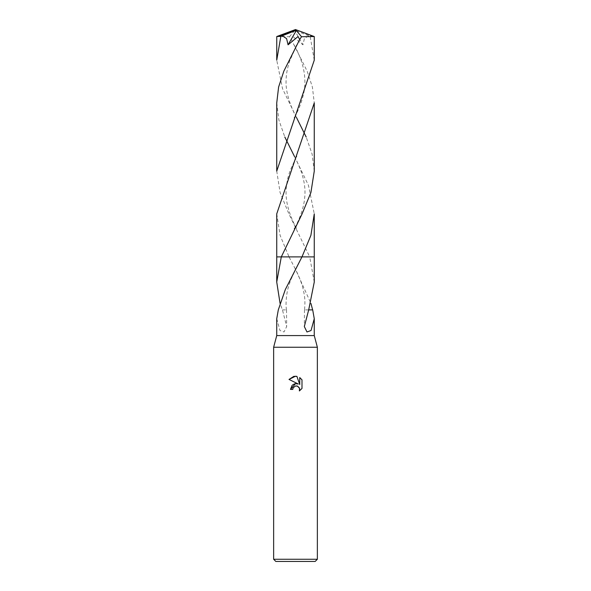 <?xml version="1.0" encoding="UTF-8"?>
<svg xmlns="http://www.w3.org/2000/svg" width="591" height="591" viewBox="0 0 591 591"><rect width="100%" height="100%" fill="white"/><g stroke="black" fill="none" stroke-linecap="round" stroke-linejoin="round"><path stroke-width="0.44" stroke-dasharray="2.96 2.22" d="M317.36 347.235L273.64 347.235M314.264 335.577L276.736 335.577M317.36 559.263L273.64 559.263M315.173 561.45L275.827 561.45M314.264 282.04L309.699 256.886L289.029 256.886L295.5 269.319L310.932 303.412M308.539 309.891L312.698 309.891M314.264 256.886L309.699 256.886L314.264 256.886L309.706 256.886L288.933 213.957L280.082 192.526L276.736 171.117M293.003 388.132L294.961 386.145M301.994 388.45L301.994 379.828M290.469 389.41L292.767 389.41M295.352 383.685L294.665 383.832M292.693 384.83L292.094 385.369M289.006 379.429L298.285 384.002M296.992 385.975L299.703 388.819M299.74 377.553L299.74 384.542L296.911 376.378M308.546 309.883L304.468 309.883L308.546 309.883M276.736 213.868L280.104 235.366L289.029 256.886L276.736 256.886L301.979 256.886M276.736 318.726L279.971 330.532L284.02 331.972L286.672 326.55L282.454 309.883L280.068 303.412M289.029 256.886L309.706 256.886M285.46 309.891L282.306 309.883M282.454 309.883L285.453 309.883M276.736 36.553L289.472 36.745L291.297 39.501L307.202 71.252L312.403 87.091L314.264 102.952M314.264 171.117L312.114 154.059L306.182 137.031M296.409 117.358L282.542 88.739L276.736 60.193M314.264 60.186L310.157 36.376L308.687 35.785L304.387 38.644L302.947 44.827L292.959 36.546L291.297 39.501M308.687 35.785L295.936 30.717L295.5 29.55L312.129 36.376L310.157 36.376M312.129 36.376L314.242 36.531M276.736 102.952L278.878 119.973L284.818 137.031M294.606 156.726L308.45 185.301L314.264 213.868M295.936 30.717L294.687 30.525L302.947 44.827M295.936 30.769L295.5 29.55M294.687 30.525L289.472 36.745M304.468 309.883L304.328 326.55M294.333 267.117C298.433 274.83 301.292 281.833 302.902 288.113C304.624 295.759 305.421 299.327 304.557 309.906M286.443 309.906C285.763 305.333 285.978 299.571 287.093 292.626C287.352 290.314 288.578 286.066 290.757 279.89L296.667 267.117M286.532 309.883L286.672 326.55M294.392 45.404C302.319 59.772 305.761 73.439 304.72 86.404C304.646 89.81 303.493 95.121 301.24 102.332C298.529 109.956 295.788 115.105 294.377 117.764M296.623 228.687C291.023 218.515 285.32 203.725 286.11 190.45C286.391 183.683 287.787 176.938 290.292 170.208L296.601 156.327M296.623 117.764C292.294 110.125 285.401 93.843 286.081 80.952C286.074 74.894 287.27 68.268 289.664 61.08L296.608 45.404M294.399 156.327C302.629 171.841 306.072 185.515 304.72 197.35C303.833 209.332 298.167 221.736 294.377 228.687"/><path stroke-width="0.89" d="M280.068 303.412L276.736 282.04L281.301 256.886L301.971 256.886L285.32 289.56L278.302 309.891L276.736 318.726L276.736 335.577L273.64 347.235L317.36 347.235L317.36 559.263L273.64 559.263L275.827 561.45L315.173 561.45L317.36 559.263M276.736 335.577L314.264 335.577L317.36 347.235M295.5 385.982L293.136 387.829L292.767 389.41L290.469 389.41L295.5 383.662L298.285 384.002L289.006 379.429L295.5 376.231L296.911 376.378L299.74 384.542L299.74 377.553L301.994 379.828L301.994 388.45L299.386 390.954L299.489 388.051L297.598 386.167L295.5 385.982L296.992 385.975M310.932 303.412L312.639 309.891M308.539 309.891L312.698 309.891L314.264 318.726L311.029 330.532L306.98 331.972L304.328 326.55L308.694 309.883L314.264 282.04L314.264 256.886L301.971 256.886L314.264 256.886L314.264 213.868L310.896 235.366L301.979 256.886L314.264 256.886M292.767 389.41L293.003 388.132M299.703 388.819L299.386 390.954L301.994 388.45M298.285 384.002L295.352 383.685M294.665 383.832L292.693 384.83M292.094 385.369L290.469 389.41M301.994 379.828L299.74 377.553M296.911 376.378L293.912 376.356M293.801 376.378L289.006 379.429M276.736 282.04L276.736 256.886L281.301 256.886L302.053 213.979L310.91 192.555L314.264 171.117L314.264 102.952L276.736 213.868L276.736 256.886L281.294 256.886M280.843 36.376L276.736 60.193L276.758 36.531L280.843 36.376L282.313 35.785L286.613 38.644L288.053 44.827L298.041 36.546L299.703 39.501L283.857 71.112L278.612 87.04L276.736 102.952L276.736 171.117L314.264 60.186L314.264 36.553L301.528 36.745L299.703 39.501M306.182 137.031L296.409 117.358M282.313 35.785L295.064 30.717L295.5 29.55L314.264 36.553M284.818 137.031L294.606 156.726M295.064 30.717L295.5 29.55L278.871 36.376M295.064 30.769L296.313 30.525L288.053 44.827M296.313 30.525L301.528 36.745M314.264 318.726L314.264 335.577M273.64 347.235L273.64 559.263M294.584 117.373L294.377 117.764M296.394 156.726L296.601 156.327M296.342 45.899L296.608 45.404M294.577 228.303L294.377 228.687M295.5 29.55L276.758 36.531"/></g></svg>
